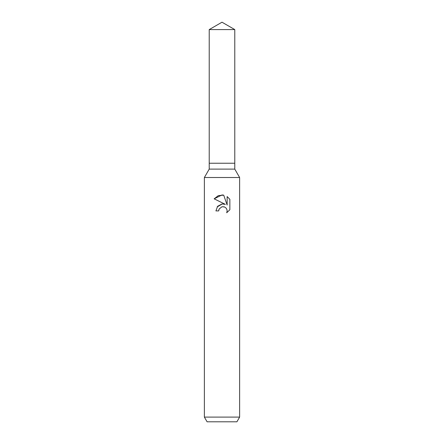 <?xml version="1.0" encoding="UTF-8"?>
<svg xmlns="http://www.w3.org/2000/svg" width="444" height="444" viewBox="0 0 444 444"><rect width="100%" height="100%" fill="white"/><g stroke="black" fill="none" stroke-linecap="round" stroke-linejoin="round"><path stroke-width="0.67" d="M209.218 29.582L234.782 29.582L222 22.2L209.218 29.582L209.218 163.237L222 163.237L209.218 163.237L209.218 169.114L234.782 169.114L239.627 177.511L239.627 417.099L204.373 417.099L207.087 421.8L236.913 421.8L239.627 417.099M234.782 29.582L234.782 163.237L222 163.237L234.782 163.237L234.782 169.114M209.218 169.114L204.373 177.511L239.627 177.511M219.142 208.985L221.989 206.76L219.142 208.985L218.698 210.906L215.917 210.906L217.643 206.271L222 203.957L225.369 204.362L214.141 198.829L222 194.955L223.704 195.138L227.134 205.011L227.134 196.559L229.859 199.312L229.859 209.74L226.695 212.77L227.145 210.878L226.823 209.257L225.913 207.897L224.542 206.976L222 206.754L224.098 206.821M218.698 210.906L218.981 209.357M226.695 212.77L229.859 209.74M225.369 204.362L223.476 203.924M222.339 203.918L217.105 206.971M229.859 199.312L227.134 196.559M223.704 195.138L218.32 195.621L214.147 198.829M204.373 177.511L204.373 417.099"/></g></svg>
